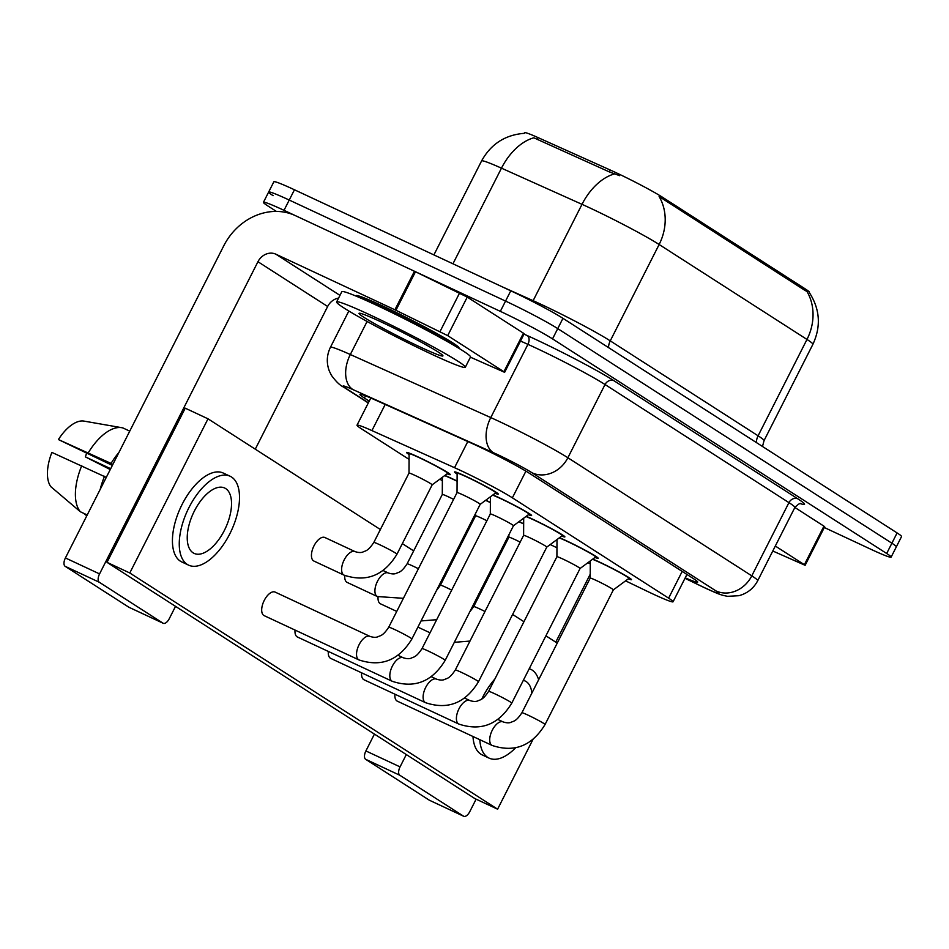<?xml version="1.0" encoding="UTF-8"?>
<svg xmlns="http://www.w3.org/2000/svg" width="949" height="949" viewBox="0 0 949 949"><rect width="100%" height="100%" fill="white"/><g stroke="black" fill="none" stroke-linecap="round" stroke-linejoin="round"><path stroke-width="1.42" d="M409.09 454.524A24.532 1.412 26.9 0 1 406.528 452.436A24.532 1.412 26.9 0 1 418.189 456.979A24.532 1.412 26.9 0 1 450.289 474.63A24.532 1.412 26.9 0 1 447.086 473.8M444.903 475.413A24.532 1.412 26.9 0 1 451.487 478.355A24.532 1.412 26.9 0 1 457.086 481.036M457.121 474.037A24.532 1.412 26.9 0 1 454.559 471.95A24.532 1.412 26.9 0 1 466.22 476.481A24.532 1.412 26.9 0 1 498.308 494.144A24.532 1.412 26.9 0 1 495.117 493.314M492.922 494.927A24.532 1.412 26.9 0 1 499.506 497.869A24.532 1.412 26.9 0 1 531.606 515.532A24.532 1.412 26.9 0 1 528.403 514.69M526.221 516.315A24.532 1.412 26.9 0 1 532.804 519.257A24.532 1.412 26.9 0 1 564.892 536.909A24.532 1.412 26.9 0 1 561.701 536.078M559.519 537.692A24.532 1.412 26.9 0 1 566.102 540.633A24.532 1.412 26.9 0 1 598.19 558.297A24.532 1.412 26.9 0 1 594.999 557.454M592.805 559.08A24.532 1.412 26.9 0 1 599.388 562.022A24.532 1.412 26.9 0 1 631.488 579.673A24.532 1.412 26.9 0 1 628.285 578.843M625.569 580.847L646.281 590.836A43.286 2.491 -153.1 0 0 652.485 593.777A43.286 2.491 -153.1 0 0 673.066 601.785A43.286 2.491 -153.1 0 0 668.618 598.155L512.377 497.822A43.286 2.491 -153.1 0 0 454.535 467.691L371.925 430.597A43.286 2.491 -153.1 0 0 357.014 425.188A43.286 2.491 -153.1 0 0 361.462 428.818L409.066 459.387M805.428 289.03L804.788 290.299L806.958 291.45A50.511 43.879 -57.3 0 1 806.982 339.445A57.723 3.321 -153.1 0 1 812.913 344.285C821.205 326.337 819.995 309.089 809.295 292.517L809.426 292.304A38.956 2.242 -153.1 0 0 805.428 289.03L662.39 197.178A38.956 2.242 -153.1 0 0 610.326 170.061L538.047 137.605A38.956 2.242 -153.1 0 0 524.619 132.73L524.322 133.323M550.242 544.548L556.956 547.787M587.906 562.698L590.266 563.836M439.85 479.162L442.364 480.775M485.781 500.206A24.532 1.412 26.9 0 1 490.372 502.412M519.079 521.594A24.532 1.412 26.9 0 1 523.67 523.801M276.396 211.413L267.891 205.957A43.286 2.491 26.9 0 1 263.442 202.315A43.286 2.491 26.9 0 1 284.012 210.322L500.337 311.355L505.556 301.082A43.286 2.491 26.9 0 1 557.739 328.615L891.882 543.208A43.286 2.491 26.9 0 1 896.331 546.838A43.286 2.491 26.9 0 0 891.882 543.208L557.739 328.615A43.286 2.491 26.9 0 0 505.556 301.082L289.231 200.049L505.556 301.082L510.776 290.809A43.286 2.491 26.9 0 1 562.959 318.33L897.102 532.935A43.286 2.491 26.9 0 1 901.55 536.565L891.123 557.122A43.286 2.491 26.9 0 1 870.541 549.115L824.301 527.514M273.098 195.672A43.286 2.491 26.9 0 1 268.65 192.042A43.286 2.491 26.9 0 1 289.231 200.049A43.286 2.491 26.9 0 0 268.65 192.042L273.87 181.769A43.286 2.491 26.9 0 1 294.451 189.776L510.776 290.809M619.626 175.672L609.388 171.923L533.824 137.795A50.511 32.076 114.2 0 0 501.475 168.163A57.723 3.321 -153.1 0 0 481.582 160.939L433.907 254.901M804.788 290.299L659.116 196.502A50.511 43.879 122.7 0 1 659.14 244.498A57.723 3.321 -153.1 0 0 589.554 207.784A57.723 3.321 -153.1 0 0 582.01 204.332L501.475 168.163L452.946 263.798M685.225 577.822A43.286 2.491 -153.1 0 0 697.681 582.14A43.286 2.491 -153.1 0 0 693.233 578.499L529.767 473.527A43.286 2.491 -153.1 0 0 471.926 443.397L374.867 399.814A43.286 2.491 -153.1 0 0 359.944 394.404A43.286 2.491 -153.1 0 0 364.392 398.034L369.22 401.13M500.337 311.355A43.286 2.491 26.9 0 1 552.532 338.888L886.674 553.492A43.286 2.491 26.9 0 1 891.123 557.122M590.29 560.942L590.195 578.131A12.989 0.747 -153.1 0 0 590.195 578.143A12.989 0.747 -153.1 0 1 596.375 580.515A12.989 0.747 -153.1 0 1 613.362 589.875A12.989 0.747 -153.1 0 0 613.362 589.875L628.89 578.404A21.649 1.246 -153.1 0 0 628.914 578.368A21.649 1.246 -153.1 0 0 600.598 562.793A21.649 1.246 -153.1 0 0 592.52 559.293M523.67 523.99A21.649 1.246 -153.1 0 0 519.281 521.891A21.649 1.246 -153.1 0 0 518.901 521.725M520.182 542.116A12.989 0.747 -153.1 0 0 515.058 539.625A12.989 0.747 -153.1 0 0 508.889 537.229A12.989 0.747 -153.1 0 0 508.878 537.241L508.901 534.773M556.992 539.554L556.909 556.743A12.989 0.747 -153.1 0 1 556.909 556.731A12.989 0.747 -153.1 0 1 563.089 559.139A12.989 0.747 -153.1 0 1 580.076 568.487A12.989 0.747 -153.1 0 0 580.076 568.487L595.592 557.016A21.649 1.246 -153.1 0 0 595.616 556.992A21.649 1.246 -153.1 0 0 567.3 541.404A21.649 1.246 -153.1 0 0 559.222 537.905M546.766 547.122A12.989 0.747 -153.1 0 0 546.778 547.11L562.294 535.639A21.649 1.246 -153.1 0 0 562.318 535.604A21.649 1.246 -153.1 0 0 534.002 520.028A21.649 1.246 -153.1 0 0 525.924 516.529M478.474 681.75A12.989 0.747 -153.1 0 0 476.778 680.433A12.989 0.747 -153.1 0 0 461.487 672.402A12.989 0.747 -153.1 0 0 455.306 669.994C449.352 679.045 446.801 678.298 444.713 679.413C442.768 680.374 440.063 680.291 436.576 679.164A12.989 6.382 -65 0 0 425.662 687.479A12.989 6.382 -65 0 0 424.891 702.248A12.989 6.382 -65 0 0 425.223 702.497A12.989 6.382 -65 0 0 425.591 702.699C447.821 710.089 465.449 703.114 478.474 681.75L546.778 547.11A12.989 0.747 -153.1 0 0 529.791 537.751A12.989 0.747 -153.1 0 0 523.611 535.355A12.989 0.747 -153.1 0 0 523.611 535.378L523.694 518.178M490.408 496.79L490.313 513.978A12.989 0.747 -153.1 0 1 490.325 513.967A12.989 0.747 -153.1 0 1 496.493 516.375A12.989 0.747 -153.1 0 1 513.48 525.722A12.989 0.747 -153.1 0 0 513.48 525.722L529.008 514.251A21.649 1.246 -153.1 0 0 529.032 514.228A21.649 1.246 -153.1 0 0 500.716 498.64A21.649 1.246 -153.1 0 0 492.638 495.141M480.182 504.346L495.71 492.875A21.649 1.246 -153.1 0 0 495.734 492.839A21.649 1.246 -153.1 0 0 467.418 477.264A21.649 1.246 -153.1 0 0 457.133 473.254A21.649 1.246 -153.1 0 0 457.121 473.29L457.027 492.602A12.989 0.747 -153.1 0 0 457.027 492.614L388.722 627.23A12.989 0.747 -153.1 0 1 394.891 629.638A12.989 0.747 -153.1 0 1 410.193 637.669A12.989 0.747 -153.1 0 1 411.89 638.985L480.194 504.346A12.989 0.747 -153.1 0 0 480.194 504.346A12.989 0.747 -153.1 0 0 463.195 494.987A12.989 0.747 -153.1 0 0 457.027 492.59M490.372 502.614A21.649 1.246 -153.1 0 0 485.983 500.514A21.649 1.246 -153.1 0 0 485.615 500.337M486.884 520.74A12.989 0.747 -153.1 0 0 481.772 518.249A12.989 0.747 -153.1 0 0 475.591 515.841A12.989 0.747 -153.1 0 0 475.591 515.865L475.603 513.385M457.074 481.226A21.649 1.246 -153.1 0 0 452.685 479.126A21.649 1.246 -153.1 0 0 444.607 475.627M453.598 499.352A12.989 0.747 -153.1 0 0 448.474 496.861A12.989 0.747 -153.1 0 0 442.305 494.465A12.989 0.747 -153.1 0 0 442.293 494.476L442.376 477.276M432.163 484.832L447.691 473.361A21.649 1.246 -153.1 0 0 447.714 473.326A21.649 1.246 -153.1 0 0 419.399 457.75A21.649 1.246 -153.1 0 0 409.102 453.741A21.649 1.246 -153.1 0 0 409.102 453.776L408.995 473.088A12.989 0.747 -153.1 0 0 408.995 473.1L373.811 542.448A12.989 0.747 -153.1 0 1 379.98 544.856A12.989 0.747 -153.1 0 1 395.282 552.887A12.989 0.747 -153.1 0 1 396.967 554.204L432.175 484.832A12.989 0.747 -153.1 0 0 432.175 484.832A12.989 0.747 -153.1 0 0 415.176 475.485A12.989 0.747 -153.1 0 0 409.007 473.077M370.917 315.317A72.148 4.152 26.9 0 1 465.307 367.263A72.148 4.152 26.9 0 1 431.012 353.918A72.148 4.152 26.9 0 1 336.622 301.972A72.148 4.152 26.9 0 1 370.917 315.317M336.622 301.972L341.83 291.699A72.148 4.152 26.9 0 1 376.124 305.044A72.148 4.152 26.9 0 1 470.526 356.99L465.307 367.263M420.561 347.204A47.047 2.705 26.9 0 1 377.749 325.424A47.047 2.705 26.9 0 1 359.149 313.229A47.047 2.705 26.9 0 1 381.368 322.031A47.047 2.705 26.9 0 1 442.922 355.733A47.047 2.705 26.9 0 1 420.561 347.204M775.309 546.031L804.384 564.702L823.934 526.161L824.681 526.766L805.12 565.307L804.384 564.702M801.217 503.729L801.241 503.741C800.422 502.768 798.299 504.014 794.871 507.466L823.934 526.161M429.767 800.398A7.212 3.547 -65 0 1 429.553 800.315A7.212 3.547 -65 0 1 429.339 800.209L463.503 816.152A7.212 3.547 115 0 0 463.705 816.27A7.212 3.547 115 0 0 469.767 811.668L476.113 799.165M365.638 759.295A7.212 3.547 -65 0 1 365.899 750.944L400.051 766.887A7.212 3.547 115 0 0 399.802 775.25L365.638 759.295L429.339 800.209M374.44 734.087L365.899 750.944M399.802 775.25L463.503 816.152M555.758 642.153L590.219 574.228M400.051 766.887L406.302 754.562M772.783 551.001L805.12 565.307M355.828 296.005L356.005 295.661A57.723 3.321 26.9 0 1 383.443 306.337A57.723 3.321 26.9 0 1 458.96 347.892L458.782 348.236M447.703 335.638L394.903 309.789L414.452 271.248L467.252 297.096L447.703 335.638L503.895 371.723L523.445 333.182L524.192 333.787L504.631 372.328L503.895 371.723M467.252 297.096L523.445 333.182M414.452 271.248L295.4 215.648A57.723 50.155 -57.3 0 0 223.786 245.767L65.41 557.953L99.562 573.908L257.95 261.722A14.425 12.539 122.7 0 1 275.851 254.19L394.903 309.789M129.278 607.419A7.212 3.547 -65 0 1 129.064 607.336A7.212 3.547 -65 0 1 128.85 607.218L163.014 623.173A7.212 3.547 115 0 0 163.216 623.291A7.212 3.547 115 0 0 169.278 618.677L175.529 606.352M99.562 573.908A7.212 3.547 115 0 0 99.313 582.259L65.149 566.316L128.85 607.218M65.149 566.316A7.212 3.547 -65 0 1 65.41 557.953M99.313 582.259L163.014 623.173M255.269 449.174L327.654 306.491A14.425 12.539 122.7 0 1 338.591 298.081M470.419 357.18L504.631 372.328M313.55 560.859A12.989 6.382 115 0 0 313.917 561.061L344.084 575.153A12.989 6.382 -65 0 1 343.716 574.952A12.989 6.382 -65 0 1 343.384 574.714A12.989 6.382 -65 0 1 344.167 559.934A12.989 6.382 -65 0 1 355.08 551.618L324.914 537.525A12.989 6.382 115 0 0 313.811 546.209A12.989 6.382 115 0 0 313.55 560.859M344.795 575.474A12.989 6.382 115 0 0 346.836 582.247A12.989 6.382 115 0 0 347.215 582.449L377.382 596.541A12.989 6.382 -65 0 1 377.014 596.328A12.989 6.382 -65 0 1 376.682 596.091A12.989 6.382 -65 0 1 377.465 581.322A12.989 6.382 -65 0 1 388.378 573.006L383.088 570.527M378.082 596.862A12.989 6.382 115 0 0 380.134 603.623A12.989 6.382 115 0 0 380.502 603.825L396.741 611.417M275.518 592.306A12.989 6.382 115 0 0 275.151 592.105A12.989 6.382 115 0 0 264.059 600.776A12.989 6.382 115 0 0 263.786 615.438A12.989 6.382 115 0 0 264.154 615.64L358.995 659.935A12.989 6.382 -65 0 1 358.627 659.733A12.989 6.382 -65 0 1 358.307 659.484A12.989 6.382 -65 0 1 359.078 644.715A12.989 6.382 -65 0 1 369.991 636.399C373.467 637.526 376.184 637.609 378.129 636.649C380.205 635.533 382.767 636.281 388.722 627.23M295.032 630.053A12.989 6.382 115 0 0 297.084 636.815A12.989 6.382 115 0 0 297.452 637.016L392.293 681.311A12.989 6.382 -65 0 1 391.925 681.109A12.989 6.382 -65 0 1 391.593 680.872A12.989 6.382 -65 0 1 392.376 666.091A12.989 6.382 -65 0 1 403.289 657.776C406.765 658.903 409.482 658.986 411.427 658.037C413.503 656.91 416.065 657.657 422.008 648.618A12.989 0.747 -153.1 0 1 428.189 651.014A12.989 0.747 -153.1 0 1 443.48 659.045A12.989 0.747 -153.1 0 1 445.176 660.362L513.48 525.722M328.33 651.441A12.989 6.382 115 0 0 330.382 658.203A12.989 6.382 115 0 0 330.75 658.404L425.591 702.699M361.616 672.817A12.989 6.382 115 0 0 363.669 679.579A12.989 6.382 115 0 0 364.036 679.781L458.877 724.075A12.989 6.382 -65 0 1 458.509 723.873A12.989 6.382 -65 0 1 458.189 723.636A12.989 6.382 -65 0 1 458.96 708.856A12.989 6.382 -65 0 1 469.874 700.552C473.349 701.667 476.066 701.75 478.011 700.801C480.087 699.674 482.65 700.421 488.605 691.382A12.989 0.747 -153.1 0 1 494.773 693.778A12.989 0.747 -153.1 0 1 510.076 701.809A12.989 0.747 -153.1 0 1 511.772 703.126L580.076 568.487M394.914 694.205A12.989 6.382 115 0 0 396.967 700.967A12.989 6.382 115 0 0 397.334 701.169L492.175 745.463A12.989 6.382 -65 0 1 491.807 745.262A12.989 6.382 -65 0 1 491.475 745.012A12.989 6.382 -65 0 1 492.258 730.244A12.989 6.382 -65 0 1 503.172 721.928C506.647 723.055 509.364 723.138 511.309 722.177C513.385 721.062 515.948 721.809 521.903 712.758A12.989 0.747 -153.1 0 1 528.071 715.166A12.989 0.747 -153.1 0 1 543.362 723.197A12.989 0.747 -153.1 0 1 545.058 724.514L613.362 589.875M380.371 529.518L208.009 418.817L129.788 572.982L497.596 809.189L532.958 739.473M557.241 643.102L545.912 635.83M523.943 621.714L512.614 614.442M480.253 593.659L479.328 593.066M446.967 572.283L446.03 571.678M413.669 550.894L402.34 543.623M208.009 418.817L185.233 408.177L107.023 562.354L474.82 798.56L497.596 809.189M129.788 572.982L107.023 562.354M531.867 693.114A36.074 17.734 115 0 0 526.173 681.572A36.074 17.734 115 0 0 525.141 681.002A36.074 17.734 115 0 0 523.314 680.374M494.892 678.974A49.063 24.116 115 0 0 481.807 698.986M472.982 736.495A49.063 24.116 115 0 0 480.882 754.17A49.063 24.116 115 0 0 482.282 754.941L489.115 758.132A49.063 24.116 115 0 0 515.497 747.919M538.629 679.769A49.063 24.116 115 0 0 532.033 670.006A49.063 24.116 115 0 0 530.633 669.235A49.063 24.116 115 0 0 529.245 668.689M479.814 739.686A49.063 24.116 115 0 0 487.715 757.361A49.063 24.116 115 0 0 489.115 758.132M193.086 552.816A36.074 17.734 115 0 0 194.118 553.386A36.074 17.734 115 0 0 224.937 529.281A36.074 17.734 115 0 0 225.684 488.581A36.074 17.734 115 0 0 224.652 488.011A36.074 17.734 115 0 0 193.833 512.116A36.074 17.734 115 0 0 193.086 552.816M110.689 468.699L85.374 456.884A28.861 14.188 115 0 0 86.513 453.337M230.144 476.256L223.312 473.065A49.063 24.116 115 0 0 181.401 505.841A49.063 24.116 115 0 0 180.393 561.191A49.063 24.116 115 0 0 181.793 561.962L188.626 565.153A49.063 24.116 115 0 0 230.536 532.377A49.063 24.116 115 0 0 231.544 477.027A49.063 24.116 115 0 0 230.144 476.256A49.063 24.116 115 0 0 188.234 509.032A49.063 24.116 115 0 0 187.226 564.382A49.063 24.116 115 0 0 188.626 565.153M118.898 452.519A47.616 23.405 115 0 0 111.069 463.409L58.411 439.553L112.362 465.401M112.812 464.524L111.069 463.409M81.78 465.615A47.616 23.405 115 0 0 80.368 511.76L50.843 486.683A37.521 18.446 115 0 1 51.887 452.4L106.288 477.371M104.544 476.256A47.616 23.405 115 0 0 100.203 489.376M84.105 421.119A37.521 18.446 115 0 0 84.022 421.107L121.816 427.702A47.616 23.405 115 0 1 122.895 427.94L129.74 431.143M121.816 427.702A47.616 23.405 115 0 0 88.293 452.768M87.225 514.963L80.368 511.76M85.374 456.884L110.25 469.553M84.022 421.107A37.521 18.446 115 0 0 58.411 439.553M83.619 513.279L86.786 515.805M662.39 197.178L661.75 198.436M610.326 170.061L609.388 171.923M538.047 137.605L537.11 139.467M682.189 571.405L668.618 598.155M385.199 404.452L371.925 430.597M467.798 441.546L454.535 467.691M525.912 471.143L512.377 497.822M608.523 347.595A14.425 12.539 122.7 0 1 610.254 340.857L758.097 435.805A57.723 3.321 26.9 0 1 764.028 440.644L812.913 344.285M614.572 173.904A50.511 32.076 114.2 0 0 582.01 204.332L533.124 300.679A57.723 3.321 26.9 0 1 540.669 304.143A57.723 3.321 26.9 0 1 610.254 340.857L659.14 244.498L806.982 339.445L758.097 435.805A14.425 12.539 122.7 0 0 756.365 442.542M562.959 318.33L552.532 338.888M897.102 532.935L886.674 553.492M294.451 189.776L284.012 210.322M501.855 286.645L533.124 300.679A14.425 9.158 -65.8 0 1 532.662 301.557M684.988 578.273L701.086 586.031A28.861 1.661 -153.1 0 0 705.226 588A28.861 1.661 -153.1 0 0 715.973 590.919L532.081 472.816A28.861 1.661 -153.1 0 0 497.288 454.452A28.861 1.661 -153.1 0 0 493.516 452.732L353.087 389.659A28.861 1.661 -153.1 0 0 346.1 388.473L368.378 402.779M348.841 311.023L330.43 347.298A57.723 3.321 26.9 0 1 350.323 354.523L490.763 417.584A57.723 3.321 26.9 0 1 498.308 421.048A57.723 3.321 26.9 0 1 567.882 457.75L751.786 575.853A57.723 3.321 26.9 0 1 757.717 580.705L794.871 507.466A57.723 3.321 -153.1 0 0 788.939 502.626L605.035 384.523A57.723 3.321 -153.1 0 0 535.45 347.808A57.723 3.321 -153.1 0 0 527.917 344.357L520.515 341.035M524.014 334.131L527.217 335.566A64.935 3.737 26.9 0 1 613.991 380.751L797.884 498.866A7.212 6.263 -57.3 0 0 788.939 502.626L751.786 575.853A28.861 25.077 122.7 0 1 715.973 590.919M527.217 335.566A7.212 4.579 -65.8 0 1 527.917 344.357L490.763 417.584A28.861 18.328 114.2 0 0 493.516 452.732M797.884 498.866A64.935 3.737 26.9 0 1 800.588 503.705M532.081 472.816A28.861 25.077 122.7 0 0 567.882 457.75L605.035 384.523A7.212 6.263 -57.3 0 1 613.991 380.751M353.087 389.659A28.861 18.328 114.2 0 1 350.323 354.523L367.097 321.474M346.1 388.473A28.861 25.077 122.7 0 1 343.55 387.062L368.283 402.957M701.086 586.031A28.861 9.62 115.7 0 0 701.596 586.34L684.964 578.321M365.507 395.84L364.392 398.034M484.986 611.488A12.989 0.747 -153.1 0 0 479.862 608.997A12.989 0.747 -153.1 0 0 473.693 606.601L508.889 537.229M451.688 590.112A12.989 0.747 -153.1 0 0 446.576 587.621A12.989 0.747 -153.1 0 0 440.395 585.213L475.591 515.841M418.402 568.724A12.989 0.747 -153.1 0 0 413.278 566.233A12.989 0.747 -153.1 0 0 407.097 563.836L442.305 494.465M361.047 298.223A57.723 3.321 26.9 0 1 382.791 307.618A57.723 3.321 26.9 0 1 453.907 345.329M257.95 261.722L327.654 306.491M275.851 254.19L339.967 295.364M415.484 271.734L395.935 310.276M440.039 331.533L459.589 292.992M686.934 574.453L673.066 601.785M370.798 398.022L357.014 425.188M524.524 133.311C505.248 134.782 490.941 143.987 481.582 160.939M762.498 446.493L764.028 440.644M701.596 586.34L706.044 588.451C719.259 594.382 720.54 594.999 727.658 596.316L738.903 595.699C747.337 593.422 753.613 588.416 757.717 580.705M263.442 202.315L268.65 192.042M330.43 347.298C326.658 355.128 326.302 363.087 329.386 371.201L331.438 375.353C335.958 381.534 339.991 385.436 343.55 387.062M628.914 578.368L629.211 577.775M503.172 721.928L497.881 719.461M590.207 578.119L521.903 712.758M492.175 745.463C514.417 752.854 532.045 745.878 545.058 724.514M454.334 642.319L469.98 641.073M469.731 611.963L473.693 606.601M430.039 632.793L417.904 627.123M595.616 556.992L595.913 556.399M469.874 700.552L464.583 698.073M556.909 556.731L488.605 691.382M458.877 724.075C481.119 731.477 498.747 724.49 511.772 703.126M562.318 535.604L562.627 535.011M436.576 679.164L431.285 676.696M523.611 535.355L455.306 669.994M529.032 514.228L529.328 513.634M403.289 657.776L397.999 655.308M490.325 513.967L422.008 648.618M392.293 681.311C414.535 688.713 432.163 681.726 445.176 660.362M495.734 492.839L496.03 492.246M369.991 636.399L275.151 592.105M457.133 473.254L457.43 472.661M358.995 659.935C381.237 667.325 398.865 660.35 411.89 638.985M421.036 620.943L436.682 619.697M436.445 590.575L440.395 585.213M377.382 596.541L403.396 598.309M388.378 573.006C391.854 574.133 394.57 574.216 396.516 573.255C398.592 572.14 401.154 572.888 407.097 563.836M447.714 473.326L448.011 472.732M344.084 575.153C366.326 582.556 383.954 575.568 396.967 554.204M409.102 453.741L409.41 453.148M355.08 551.618C358.556 552.745 361.272 552.828 363.218 551.879C365.294 550.752 367.856 551.499 373.811 542.448M429.553 800.315L463.705 816.27M129.064 607.336L163.216 623.291M529.281 668.594L530.633 669.235"/></g></svg>
